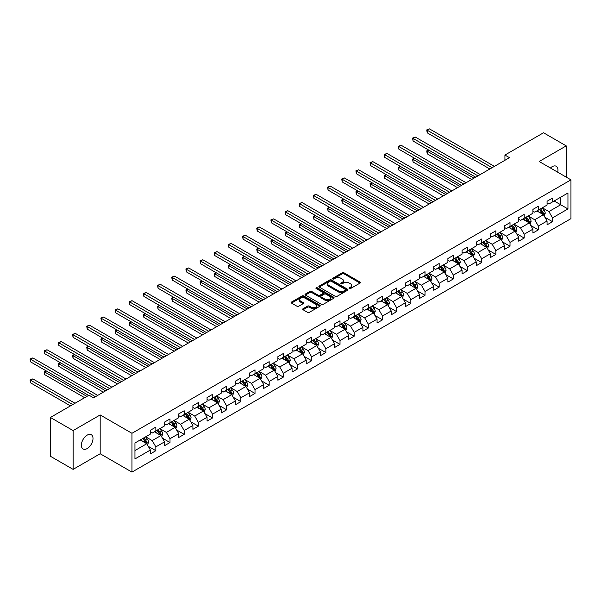 <?xml version="1.0" encoding="UTF-8"?>
<svg xmlns="http://www.w3.org/2000/svg" width="601" height="601" viewBox="0 0 601 601"><rect width="100%" height="100%" fill="white"/><g stroke="black" fill="none" stroke-linecap="round" stroke-linejoin="round"><path stroke-width="0.9" d="M349.301 288.555A0.879 0.511 0 0 0 350.548 288.555L360.022 283.086A1.262 0.729 0 0 0 360.39 282.568A1.262 0.729 0 0 0 360.022 282.057L343.975 272.794A1.262 0.729 0 0 0 342.194 272.794L332.721 278.263A0.879 0.511 0 0 0 333.968 278.984L335.193 278.271A4.034 2.329 0 0 1 340.902 278.271L342.239 279.044A4.034 2.329 0 0 1 343.419 280.69A4.034 2.329 0 0 1 342.239 282.342L341.015 283.048A0.879 0.511 0 0 0 342.262 283.77L343.487 283.056A4.034 2.329 0 0 1 349.189 283.056L350.526 283.83A4.034 2.329 0 0 1 351.705 285.475A4.034 2.329 0 0 1 350.526 287.128L349.301 287.834A0.879 0.511 0 0 0 349.301 288.555L349.301 287.834M87.19 448.556A8.219 4.748 120 0 0 92.562 441.314A8.219 4.748 120 0 0 91.299 434.726A8.219 4.748 120 0 0 87.19 435.132A8.219 4.748 120 0 0 81.819 442.374A8.219 4.748 120 0 0 83.081 448.962A8.219 4.748 120 0 0 87.19 448.556M557.698 172.202A8.219 4.748 120 0 0 556.263 166.282A8.219 4.748 120 0 0 552.154 166.687A8.219 4.748 120 0 0 550.418 167.995M303.062 308.711A1.262 0.729 0 0 0 302.694 309.23A1.262 0.729 0 0 0 303.062 309.74L307.562 312.34A1.262 0.729 0 0 0 309.342 312.34L319.86 306.27A1.262 0.729 0 0 0 320.235 305.751A1.262 0.729 0 0 0 319.86 305.24L303.821 295.977A1.262 0.729 0 0 0 302.033 295.977L291.515 302.048A1.262 0.729 0 0 0 291.147 302.566A1.262 0.729 0 0 0 291.515 303.077L296.954 306.217A1.262 0.729 0 0 0 298.735 306.217L303.242 303.618A1.262 0.729 0 0 0 303.61 303.107A1.262 0.729 0 0 0 303.242 302.588L300.545 301.033A3.373 1.946 0 0 1 299.553 299.659A3.373 1.946 0 0 1 301.634 297.856A3.373 1.946 0 0 1 305.308 298.276L315.871 304.376A3.373 1.946 0 0 1 316.862 305.751A3.373 1.946 0 0 1 314.781 307.554A3.373 1.946 0 0 1 311.108 307.134L309.342 306.112A1.262 0.729 0 0 0 307.562 306.112L303.062 308.711L303.062 309.74M100.179 414.945L73.112 430.571L50.409 417.462L50.409 456.264L73.112 469.373L100.179 453.747L131.957 472.101L131.957 433.298L100.179 414.945L100.179 453.747M566.225 177.122L566.225 145.878L539.165 161.496L570.95 179.849L131.957 433.298M566.225 145.878L543.522 132.768L504.93 155.05L504.93 160.294M50.409 417.462L89.008 395.18L93.546 397.802L509.468 157.672L504.93 155.05M335.283 296.338A1.262 0.729 0 0 0 337.063 296.338L347.588 290.26A1.262 0.729 0 0 0 347.956 289.75A1.262 0.729 0 0 0 347.588 289.231L331.542 279.968A1.262 0.729 0 0 0 329.761 279.968L319.236 286.046A1.262 0.729 0 0 0 318.868 286.557A1.262 0.729 0 0 0 319.236 287.075L335.283 296.338M316.517 288.743A0.879 0.511 0 0 1 317.411 288.871L317.411 287.819L333.728 297.24A1.262 0.729 0 0 1 334.096 297.75A1.262 0.729 0 0 1 333.728 298.269L323.203 304.339A1.262 0.729 0 0 1 321.422 304.339L305.376 295.076L309.883 292.499L309.883 291.447L305.376 294.047A1.262 0.729 0 0 0 305.007 294.558A1.262 0.729 0 0 0 305.376 295.076L305.376 294.047M309.883 292.499A1.262 0.729 0 0 1 311.664 292.499L311.664 291.447A1.262 0.729 0 0 0 309.883 291.447M311.664 291.447L318.169 295.204A1.262 0.729 0 0 0 319.95 295.204L322.94 293.483A1.262 0.729 0 0 0 323.308 292.965A1.262 0.729 0 0 0 322.94 292.454L316.164 288.54A0.879 0.511 0 0 1 317.411 287.819M131.957 472.101L570.95 218.651L570.95 179.849M148.259 446.325L155.847 450.705L155.847 446.881L164.561 441.848L164.561 445.672L170.008 442.524L170.008 438.7L178.73 433.667L178.73 437.49L184.176 434.35L184.176 430.519L192.898 425.485L192.898 429.317L198.345 426.169L198.345 422.338L207.06 417.304L207.06 421.136L212.514 417.988L212.514 414.164L221.228 409.131L221.228 412.955L226.675 409.807L226.675 405.983L235.397 400.95L235.397 404.773L240.843 401.633L240.843 397.802L249.565 392.769L249.565 396.6L255.012 393.452L255.012 389.621L263.726 384.587L263.726 388.419L269.18 385.271L269.18 381.447L277.895 376.414L277.895 380.238L283.349 377.09L283.349 373.266L292.063 368.233L292.063 372.057L297.51 368.916L297.51 365.085L306.232 360.052L306.232 363.883L311.679 360.735L311.679 356.904L320.401 351.87L320.401 355.702L325.847 352.554L325.847 348.73L334.562 343.697L334.562 347.521L340.016 344.373L340.016 340.549L348.73 335.516L348.73 339.34L354.177 336.199L354.177 332.368L362.899 327.335L362.899 331.166L368.345 328.018L368.345 324.194L377.067 319.161L377.067 322.985L382.514 319.837L382.514 316.013L391.228 310.98L391.228 314.804L396.683 311.664L396.683 307.832L405.397 302.799L405.397 306.63L410.844 303.482L410.844 299.651L419.566 294.618L419.566 298.449L425.012 295.301L425.012 291.477L433.734 286.444L433.734 290.268L439.181 287.12L439.181 283.296L447.895 278.263L447.895 282.087L453.349 278.947L453.349 275.115L462.064 270.082L462.064 273.913L467.51 270.766L467.51 266.934L476.232 261.901L476.232 265.732L481.679 262.584L481.679 258.761L490.401 253.727L490.401 257.551L495.848 254.403L495.848 250.579L504.562 245.546L504.562 249.37L510.016 246.23L510.016 242.398L518.731 237.365L518.731 241.196L524.185 238.049L524.185 234.217L532.899 229.184L532.899 233.015L538.346 229.867L538.346 226.044L547.068 221.01L547.068 224.834L552.514 221.686L552.514 217.862L567.953 208.945L567.953 193.011L560.688 197.203L560.688 204.753L567.953 208.945M155.847 450.705L150.393 453.853L150.393 450.021L134.955 458.939L134.955 442.997L150.393 434.087L150.393 430.256L155.847 427.108L155.847 430.94L164.561 425.906L164.561 422.075L170.008 418.935L170.008 422.758L178.73 417.725L178.73 413.901L184.176 410.753L184.176 414.577L192.898 409.544L192.898 405.72L198.345 402.572L198.345 406.404L207.06 401.37L207.06 397.539L212.514 394.391L212.514 398.223L221.228 393.189L221.228 389.358L226.675 386.218L226.675 390.041L235.397 385.008L235.397 381.184L240.843 378.037L240.843 381.86L249.565 376.827L249.565 373.003L255.012 369.855L255.012 373.687L263.726 368.653L263.726 364.822L269.18 361.682L269.18 365.506L277.895 360.472L277.895 356.648L283.349 353.501L283.349 357.325L292.063 352.291L292.063 348.467L297.51 345.32L297.51 349.151L306.232 344.118L306.232 340.286L311.679 337.138L311.679 340.97L320.401 335.936L320.401 332.105L325.847 328.965L325.847 332.789L334.562 327.755L334.562 323.931L340.016 320.784L340.016 324.608L348.73 319.574L348.73 315.75L354.177 312.603L354.177 316.434L362.899 311.401L362.899 307.569L368.345 304.422L368.345 308.253L377.067 303.22L377.067 299.388L382.514 296.248L382.514 300.072L391.228 295.038L391.228 291.215L396.683 288.067L396.683 291.891L405.397 286.857L405.397 283.033L410.844 279.886L410.844 283.717L419.566 278.684L419.566 274.852L425.012 271.705L425.012 275.536L433.734 270.503L433.734 266.671L439.181 263.531L439.181 267.355L447.895 262.321L447.895 258.498L453.349 255.35L453.349 259.174L462.064 254.14L462.064 250.316L467.51 247.169L467.51 251L476.232 245.967L476.232 242.135L481.679 238.988L481.679 242.819L490.401 237.786L490.401 233.954L495.848 230.814L495.848 234.638L504.562 229.605L504.562 225.781L510.016 222.633L510.016 226.457L518.731 221.423L518.731 217.6L524.185 214.452L524.185 218.283L532.899 213.25L532.899 209.418L538.346 206.278L538.346 210.102L547.068 205.069L547.068 201.245L552.514 198.097L552.514 201.921L567.953 193.011M154.389 431.781L160.933 435.552L152.211 440.586L145.675 436.814M150.393 431.984L152.211 433.036L155.847 430.94M152.211 440.586L155.847 446.881M160.933 435.552L164.561 441.848M168.558 423.6L175.094 427.371L166.379 432.404L159.836 428.633M164.561 423.81L166.379 424.854L170.008 422.758M166.379 432.404L170.008 438.7M175.094 427.371L178.73 433.667M182.727 415.419L189.262 419.197L180.548 424.231L174.005 420.452M178.73 415.629L180.548 416.681L184.176 414.577M180.548 424.231L184.176 430.519M189.262 419.197L192.898 425.485M196.895 407.238L203.431 411.016L194.709 416.05L188.173 412.271M192.898 407.448L194.709 408.5L198.345 406.404M194.709 416.05L198.345 422.338M203.431 411.016L207.06 417.304M211.056 399.064L217.6 402.835L208.878 407.869L202.342 404.097M207.06 399.274L208.878 400.319L212.514 398.223M208.878 407.869L212.514 414.164M217.6 402.835L221.228 409.131M225.225 390.883L231.761 394.654L223.046 399.688L216.51 395.916M221.228 391.093L223.046 392.137L226.675 390.041M223.046 399.688L226.675 405.983M231.761 394.654L235.397 400.95M239.393 382.702L245.929 386.481L237.215 391.514L230.671 387.735M235.397 382.912L237.215 383.964L240.843 381.86M237.215 391.514L240.843 397.802M245.929 386.481L249.565 392.769M253.562 374.521L260.098 378.299L251.376 383.333L244.84 379.554M249.565 374.731L251.376 375.783L255.012 373.687M251.376 383.333L255.012 389.621M260.098 378.299L263.726 384.587M267.723 366.347L274.266 370.118L265.544 375.152L259.008 371.38M263.726 366.557L265.544 367.602L269.18 365.506M265.544 375.152L269.18 381.447M274.266 370.118L277.895 376.414M281.892 358.166L288.427 361.937L279.713 366.971L273.177 363.199M277.895 358.376L279.713 359.421L283.349 357.325M279.713 366.971L283.349 373.266M288.427 361.937L292.063 368.233M296.06 349.985L302.596 353.764L293.881 358.797L287.338 355.018M292.063 350.195L293.881 351.247L297.51 349.151M293.881 358.797L297.51 365.085M302.596 353.764L306.232 360.052M310.229 341.804L316.765 345.583L308.05 350.616L301.507 346.837M306.232 342.014L308.05 343.066L311.679 340.97M308.05 350.616L311.679 356.904M316.765 345.583L320.401 351.87M324.39 333.63L330.933 337.401L322.211 342.435L315.675 338.663M320.401 333.84L322.211 334.885L325.847 332.789M322.211 342.435L325.847 348.73M330.933 337.401L334.562 343.697M338.558 325.449L345.102 329.22L336.38 334.254L329.844 330.482M334.562 325.659L336.38 326.704L340.016 324.608M336.38 334.254L340.016 340.549M345.102 329.22L348.73 335.516M352.727 317.268L359.263 321.047L350.548 326.08L344.005 322.301M348.73 317.478L350.548 318.53L354.177 316.434M350.548 326.08L354.177 332.368M359.263 321.047L362.899 327.335M366.895 309.094L373.431 312.866L364.717 317.899L358.173 314.128M362.899 309.297L364.717 310.349L368.345 308.253M364.717 317.899L368.345 324.194M373.431 312.866L377.067 319.161M381.057 300.913L387.6 304.684L378.878 309.718L372.342 305.947M377.067 301.124L378.878 302.168L382.514 300.072M378.878 309.718L382.514 316.013M387.6 304.684L391.228 310.98M395.225 292.732L401.768 296.511L393.046 301.544L386.511 297.765M391.228 292.942L393.046 293.994L396.683 291.891M393.046 301.544L396.683 307.832M401.768 296.511L405.397 302.799M409.394 284.551L415.93 288.33L407.215 293.363L400.679 289.584M405.397 284.761L407.215 285.813L410.844 283.717M407.215 293.363L410.844 299.651M415.93 288.33L419.566 294.618M423.562 276.377L430.098 280.149L421.384 285.182L414.84 281.411M419.566 276.58L421.384 277.632L425.012 275.536M421.384 285.182L425.012 291.477M430.098 280.149L433.734 286.444M437.731 268.196L444.267 271.968L435.545 277.001L429.009 273.23M433.734 268.407L435.545 269.451L439.181 267.355M435.545 277.001L439.181 283.296M444.267 271.968L447.895 278.263M451.892 260.015L458.435 263.794L449.713 268.827L443.177 265.049M447.895 260.225L449.713 261.277L453.349 259.174M449.713 268.827L453.349 275.115M458.435 263.794L462.064 270.082M466.06 251.834L472.596 255.613L463.882 260.646L457.346 256.867M462.064 252.044L463.882 253.096L467.51 251M463.882 260.646L467.51 266.934M472.596 255.613L476.232 261.901M480.229 243.66L486.765 247.432L478.05 252.465L471.507 248.694M476.232 243.871L478.05 244.915L481.679 242.819M478.05 252.465L481.679 258.761M486.765 247.432L490.401 253.727M494.398 235.479L500.933 239.251L492.211 244.284L485.676 240.513M490.401 235.69L492.211 236.734L495.848 234.638M492.211 244.284L495.848 250.579M500.933 239.251L504.562 245.546M508.559 227.298L515.102 231.077L506.38 236.11L499.844 232.332M504.562 227.509L506.38 228.56L510.016 226.457M506.38 236.11L510.016 242.398M515.102 231.077L518.731 237.365M522.727 219.117L529.263 222.896L520.549 227.929L514.013 224.15M518.731 219.327L520.549 220.379L524.185 218.283M520.549 227.929L524.185 234.217M529.263 222.896L532.899 229.184M536.896 210.943L543.432 214.715L534.717 219.748L528.174 215.977M532.899 211.154L534.717 212.198L538.346 210.102M534.717 219.748L538.346 226.044M543.432 214.715L547.068 221.01M554.152 200.982L560.688 204.753L548.886 211.567L542.342 207.796M547.068 202.973L548.886 204.017L552.514 201.921M548.886 211.567L552.514 217.862M73.112 430.571L73.112 469.373M134.955 450.547L146.764 443.733L140.221 439.955M146.764 443.733L150.393 450.021M544.934 217.314L552.514 221.686M530.766 225.488L538.346 229.867M516.597 233.669L524.185 238.049M502.428 241.85L510.016 246.23M488.267 250.031L495.848 254.403M474.099 258.205L481.679 262.584M459.93 266.386L467.51 270.766M445.762 274.567L453.349 278.947M431.601 282.748L439.181 287.12M417.432 290.922L425.012 295.301M403.263 299.103L410.844 303.482M389.095 307.284L396.683 311.664M374.934 315.465L382.514 319.837M360.765 323.639L368.345 328.018M346.597 331.82L354.177 336.199M332.428 340.001L340.016 344.373M318.26 348.174L325.847 352.554M304.098 356.355L311.679 360.735M289.93 364.537L297.51 368.916M275.761 372.718L283.349 377.09M261.593 380.891L269.18 385.271M247.432 389.072L255.012 393.452M233.263 397.253L240.843 401.633M219.095 405.435L226.675 409.807M204.926 413.608L212.514 417.988M190.765 421.789L198.345 426.169M176.596 429.97L184.176 434.35M162.428 438.152L170.008 442.524M349.654 288.675L350.526 288.172A4.034 2.329 0 0 0 351.705 286.527L351.705 285.475M343.419 280.69L343.419 281.741A4.034 2.329 0 0 1 342.239 283.387L341.36 283.89M360.007 283.094L343.975 273.838A1.262 0.729 0 0 0 342.194 273.838L333.074 279.104M347.566 290.275L331.542 281.02A1.262 0.729 0 0 0 329.761 281.02L319.259 287.083L319.236 286.046M345.357 290.11A0.879 0.511 0 0 0 345.357 289.389L331.271 281.26A0.879 0.511 0 0 0 330.024 281.26L328.732 282.004A4.034 2.329 0 0 0 327.553 283.649A4.034 2.329 0 0 0 328.732 285.295L338.363 290.854A4.034 2.329 0 0 0 344.065 290.854L345.357 290.11L345.357 291.162A0.879 0.511 0 0 0 345.613 290.801L345.613 289.75M327.553 283.649L327.553 284.701A4.034 2.329 0 0 0 328.732 286.346L328.732 285.295M345.357 291.162L344.065 291.906A4.034 2.329 0 0 1 338.363 291.906L328.732 286.346M311.664 292.499L318.169 296.255A1.262 0.729 0 0 0 319.95 296.255L322.94 294.528A1.262 0.729 0 0 0 323.308 294.017L323.308 292.965M317.411 288.871L333.705 298.276M324.923 299.103A3.373 1.946 0 0 0 328.597 299.523A3.373 1.946 0 0 0 330.678 297.728A3.373 1.946 0 0 0 329.694 296.353L325.967 294.205A1.262 0.729 0 0 0 324.187 294.205L321.197 295.925A1.262 0.729 0 0 0 320.829 296.443A1.262 0.729 0 0 0 321.197 296.954L324.923 299.103L324.923 300.154A3.373 1.946 0 0 0 328.597 300.575A3.373 1.946 0 0 0 330.678 298.772L330.678 297.728M320.829 296.443L320.829 297.487A1.262 0.729 0 0 0 321.197 298.006L321.197 296.954M324.923 300.154L321.197 298.006M316.862 305.751L316.862 306.803A3.373 1.946 0 0 1 314.781 308.598A3.373 1.946 0 0 1 311.108 308.178L309.342 307.164A1.262 0.729 0 0 0 307.562 307.164L303.077 309.755M299.553 299.659L299.553 300.703A3.373 1.946 0 0 0 300.545 302.085L300.545 301.033M303.22 303.625L300.545 302.085M319.86 305.24L319.86 306.27L303.821 297.022A1.262 0.729 0 0 0 302.033 297.022L291.53 303.092L291.515 302.048M544.153 215.962L545.235 213.235A3.403 1.968 -120 0 0 544.145 210.342L542.267 207.841M539.007 212.161L537.73 210.455M428.949 150.19L427.221 151.189L427.221 153.811L471.687 179.481M539.458 209.464L541.328 211.965A3.403 1.968 60 0 1 542.305 214.009L543.394 213.385A3.403 1.968 -120 0 0 542.418 211.334L540.547 208.832M539.69 209.328L541.771 212.1A1.735 0.999 60 0 1 542.087 212.626L543.394 213.385M427.221 153.811L426.718 150.896L473.964 178.174M426.718 150.896L428.746 150.077M492.121 167.687L427.221 130.214L429.49 128.899L494.398 166.372M489.853 168.994L427.221 132.836L427.221 130.214L426.718 129.929L429.49 128.899M427.221 132.836L426.718 129.929M529.984 224.135L531.066 221.416A3.403 1.968 -120 0 0 529.977 218.516L528.106 216.014M524.838 220.334L523.561 218.636M414.78 158.371L413.052 159.363L413.052 161.985L457.526 187.662M525.289 217.645L527.16 220.146A3.403 1.968 60 0 1 528.136 222.19L529.226 221.559A3.403 1.968 -120 0 0 528.256 219.515L526.378 217.014M525.529 217.502L527.603 220.282A1.735 0.999 60 0 1 527.918 220.807L529.226 221.559M413.052 161.985L412.556 159.077L459.795 186.348M412.556 159.077L414.577 158.251M515.816 232.317L516.898 229.597A3.403 1.968 -120 0 0 515.808 226.697L513.938 224.196M510.67 228.515L509.4 226.817M400.612 166.545L398.884 167.544L398.884 170.166L443.358 195.843M511.12 225.818L512.999 228.32A3.403 1.968 60 0 1 513.968 230.371L515.057 229.74A3.403 1.968 -120 0 0 514.088 227.696L512.21 225.195M511.361 225.683L513.442 228.463A1.735 0.999 60 0 1 513.757 228.989L515.057 229.74M398.884 170.166L398.388 167.258L445.626 194.529M398.388 167.258L400.416 166.432M477.96 175.868L413.052 138.395L415.321 137.081L480.229 174.553M475.684 177.175L413.052 141.017L413.052 138.395L412.556 138.102L415.321 137.081M413.052 141.017L412.556 138.102M463.792 184.041L398.884 146.569L401.16 145.262L466.06 182.734M461.523 185.356L398.884 149.191L398.884 146.569L398.388 146.283L401.16 145.262M398.884 149.191L398.388 146.283M501.647 240.498L502.729 237.778A3.403 1.968 -120 0 0 501.647 234.878L499.769 232.377M496.501 236.696L495.232 234.999M386.443 174.726L384.723 175.725L384.723 178.347L429.189 204.017M496.952 233.999L498.83 236.501A3.403 1.968 60 0 1 499.807 238.552L500.896 237.921A3.403 1.968 -120 0 0 499.919 235.87L498.049 233.368M497.192 233.864L499.273 236.636A1.735 0.999 60 0 1 499.589 237.162L500.896 237.921M384.723 178.347L384.219 175.432L431.458 202.71M384.219 175.432L386.248 174.613M487.486 248.679L488.56 245.952A3.403 1.968 -120 0 0 487.479 243.059L485.6 240.55M482.333 244.877L481.063 243.172M372.282 182.907L370.554 183.906L370.554 186.528L415.021 212.198M482.791 242.18L484.661 244.682A3.403 1.968 60 0 1 485.638 246.726L486.727 246.102A3.403 1.968 -120 0 0 485.751 244.051L483.88 241.549M483.024 242.045L485.105 244.817A1.735 0.999 60 0 1 485.42 245.343L486.727 246.102M370.554 186.528L370.051 183.613L417.297 210.891M370.051 183.613L372.079 182.794M473.318 256.852L474.399 254.133A3.403 1.968 -120 0 0 473.31 251.233L471.439 248.731M468.171 253.051L466.894 251.353M358.113 191.088L356.385 192.08L356.385 194.701L400.859 220.379M468.622 250.362L470.493 252.863A3.403 1.968 60 0 1 471.469 254.907L472.559 254.276A3.403 1.968 -120 0 0 471.582 252.232L469.712 249.731M468.855 250.219L470.936 252.998A1.735 0.999 60 0 1 471.252 253.524L472.559 254.276M356.385 194.701L355.89 191.794L403.128 219.065M355.89 191.794L357.911 190.968M449.623 192.222L384.723 154.75L386.991 153.443L451.892 190.915M447.354 193.537L384.723 157.372L384.723 154.75L384.219 154.465L386.991 153.443M384.723 157.372L384.219 154.465M435.455 200.403L370.554 162.931L372.823 161.616L437.731 199.089M433.186 201.711L370.554 165.553L370.554 162.931L370.051 162.646L372.823 161.616M370.554 165.553L370.051 162.646M421.293 208.585L356.385 171.112L358.654 169.798L423.562 207.27M419.017 209.892L356.385 173.734L356.385 171.112L355.89 170.819L358.654 169.798M356.385 173.734L355.89 170.819M407.125 216.758L342.217 179.286L344.493 177.979L409.394 215.451M404.856 218.073L342.217 181.908L342.217 179.286L341.721 179L344.493 177.979M342.217 181.908L341.721 179M392.956 224.939L328.056 187.467L330.325 186.16L395.225 223.632M390.688 226.254L328.056 190.089L328.056 187.467L327.553 187.181L330.325 186.16M328.056 190.089L327.553 187.181M378.788 233.12L313.887 195.648L316.156 194.333L381.057 231.806M376.519 234.428L313.887 198.27L313.887 195.648L313.384 195.355L316.156 194.333M313.887 198.27L313.384 195.355M364.619 241.301L299.719 203.829L301.987 202.514L366.895 239.987M362.35 242.609L299.719 206.451L299.719 203.829L299.223 203.536L301.987 202.514M299.719 206.451L299.223 203.536M350.458 249.475L285.55 212.003L287.819 210.696L352.727 248.168M348.189 250.79L285.55 214.625L285.55 212.003L285.054 211.717L287.819 210.696M285.55 214.625L285.054 211.717M336.29 257.656L271.389 220.184L273.658 218.877L338.558 256.349M334.021 258.963L271.389 222.806L271.389 220.184L270.886 219.898L273.658 218.877M271.389 222.806L270.886 219.898M322.121 265.837L257.22 228.365L259.489 227.05L324.39 264.523M319.852 267.144L257.22 230.987L257.22 228.365L256.717 228.072L259.489 227.05M257.22 230.987L256.717 228.072M307.952 274.011L243.052 236.546L245.321 235.231L310.229 272.704M305.684 275.326L243.052 239.16L243.052 236.546L242.549 236.253L245.321 235.231M243.052 239.16L242.549 236.253M293.791 282.192L228.883 244.72L231.152 243.413L296.06 280.885M291.515 283.507L228.883 247.342L228.883 244.72L228.388 244.434L231.152 243.413M228.883 247.342L228.388 244.434M279.623 290.373L214.715 252.901L216.991 251.594L281.892 289.058M277.354 291.68L214.715 255.523L214.715 252.901L214.219 252.615L216.991 251.594M214.715 255.523L214.219 252.615M265.454 298.554L200.554 261.082L202.822 259.767L267.723 297.24M263.185 299.861L200.554 263.704L200.554 261.082L200.05 260.789L202.822 259.767M200.554 263.704L200.05 260.789M251.286 306.728L186.385 269.256L188.654 267.948L253.562 305.421M249.017 308.043L186.385 271.877L186.385 269.256L185.882 268.97L188.654 267.948M186.385 271.877L185.882 268.97M237.125 314.909L172.217 277.437L174.485 276.129L239.393 313.602M234.848 316.224L172.217 280.058L172.217 277.437L171.721 277.151L174.485 276.129M172.217 280.058L171.721 277.151M222.956 323.09L158.048 285.618L160.324 284.303L225.225 321.775M220.687 324.397L158.048 288.24L158.048 285.618L157.552 285.332L160.324 284.303M158.048 288.24L157.552 285.332M208.787 331.271L143.887 293.799L146.156 292.484L211.056 329.957M206.519 332.578L143.887 296.421L143.887 293.799L143.384 293.506L146.156 292.484M143.887 296.421L143.384 293.506M194.619 339.445L129.718 301.972L131.987 300.665L196.895 338.138M192.35 340.759L129.718 304.594L129.718 301.972L129.215 301.687L131.987 300.665M129.718 304.594L129.215 301.687M459.149 265.033L460.231 262.314A3.403 1.968 -120 0 0 459.141 259.414L457.271 256.912M454.003 261.232L452.726 259.534M343.945 199.262L342.217 200.261L342.217 202.883L386.691 228.56M454.454 258.535L456.332 261.037A3.403 1.968 60 0 1 457.301 263.088L458.39 262.457A3.403 1.968 -120 0 0 457.421 260.413L455.543 257.912M454.694 258.4L456.775 261.18A1.735 0.999 60 0 1 457.083 261.705L458.39 262.457M342.217 202.883L341.721 199.975L388.96 227.246M341.721 199.975L343.742 199.149M444.98 273.215L446.062 270.488A3.403 1.968 -120 0 0 444.98 267.595L443.102 265.094M439.834 269.413L438.565 267.715M329.776 207.443L328.056 208.442L328.056 211.064L372.522 236.734M440.285 266.716L442.163 269.218A3.403 1.968 60 0 1 443.14 271.269L444.229 270.638A3.403 1.968 -120 0 0 443.253 268.587L441.374 266.085M440.525 266.581L442.606 269.353A1.735 0.999 60 0 1 442.922 269.879L444.229 270.638M328.056 211.064L327.553 208.149L374.791 235.427M327.553 208.149L329.581 207.33M430.819 281.388L431.894 278.669A3.403 1.968 -120 0 0 430.812 275.769L428.934 273.267M425.666 277.594L424.396 275.889M315.615 215.624L313.887 216.623L313.887 219.237L358.354 244.915M426.124 274.897L427.995 277.399A3.403 1.968 60 0 1 428.971 279.442L430.061 278.819A3.403 1.968 -120 0 0 429.084 276.768L427.213 274.266M426.357 274.762L428.438 277.534A1.735 0.999 60 0 1 428.753 278.06L430.061 278.819M313.887 219.237L313.384 216.33L360.63 243.608M313.384 216.33L315.412 215.511M416.651 289.569L417.733 286.85A3.403 1.968 -120 0 0 416.643 283.95L414.773 281.448M411.505 285.768L410.228 284.07M301.447 223.805L299.719 224.797L299.719 227.418L344.193 253.096M411.955 283.079L413.826 285.58A3.403 1.968 60 0 1 414.803 287.624L415.892 286.993A3.403 1.968 -120 0 0 414.915 284.949L413.045 282.447M412.188 282.936L414.269 285.715A1.735 0.999 60 0 1 414.585 286.241L415.892 286.993M299.719 227.418L299.223 224.511L346.461 251.781M299.223 224.511L301.244 223.685M402.482 297.75L403.564 295.031A3.403 1.968 -120 0 0 402.475 292.131L400.604 289.629M397.336 293.949L396.059 292.251M287.278 231.978L285.55 232.978L285.55 235.6L330.024 261.277M397.787 291.252L399.665 293.754A3.403 1.968 60 0 1 400.634 295.805L401.723 295.174A3.403 1.968 -120 0 0 400.754 293.13L398.876 290.621M398.027 291.117L400.101 293.889A1.735 0.999 60 0 1 400.416 294.422L401.723 295.174M285.55 235.6L285.054 232.692L332.293 259.963M285.054 232.692L287.075 231.866M388.314 305.932L389.395 303.204A3.403 1.968 -120 0 0 388.314 300.312L386.435 297.811M383.168 302.13L381.898 300.432M273.109 240.16L271.389 241.159L271.389 243.781L315.856 269.451M383.618 299.433L385.496 301.935A3.403 1.968 60 0 1 386.473 303.986L387.562 303.355A3.403 1.968 -120 0 0 386.586 301.304L384.708 298.802M383.859 299.298L385.94 302.07A1.735 0.999 60 0 1 386.255 302.596L387.562 303.355M271.389 243.781L270.886 240.866L318.124 268.144M270.886 240.866L272.914 240.047M374.153 314.105L375.227 311.386A3.403 1.968 -120 0 0 374.145 308.486L372.267 305.984M368.999 310.311L367.729 308.606M258.941 248.341L257.22 249.332L257.22 251.954L301.687 277.632M369.457 307.614L371.328 310.116A3.403 1.968 60 0 1 372.304 312.159L373.394 311.528A3.403 1.968 -120 0 0 372.417 309.485L370.547 306.983M369.69 307.472L371.771 310.251A1.735 0.999 60 0 1 372.087 310.777L373.394 311.528M257.22 251.954L256.717 249.047L303.963 276.325M256.717 249.047L258.746 248.228M359.984 322.286L361.066 319.567A3.403 1.968 -120 0 0 359.976 316.667L358.106 314.165M354.838 318.485L353.561 316.787M244.78 256.522L243.052 257.513L243.052 260.135L287.526 285.813M355.289 315.788L357.159 318.297A3.403 1.968 60 0 1 358.136 320.341L359.225 319.709A3.403 1.968 -120 0 0 358.249 317.666L356.378 315.164M355.522 315.653L357.603 318.432A1.735 0.999 60 0 1 357.918 318.958L359.225 319.709M243.052 260.135L242.549 257.228L289.795 284.498M242.549 257.228L244.577 256.402M345.815 330.467L346.897 327.748A3.403 1.968 -120 0 0 345.808 324.848L343.937 322.346M340.669 326.666L339.392 324.968M230.611 264.695L228.883 265.695L228.883 268.316L273.357 293.994M341.12 323.969L342.998 326.471A3.403 1.968 60 0 1 343.967 328.522L345.057 327.891A3.403 1.968 -120 0 0 344.088 325.84L342.209 323.338M341.36 323.834L343.434 326.606A1.735 0.999 60 0 1 343.749 327.139L345.057 327.891M228.883 268.316L228.388 265.409L275.626 292.679M228.388 265.409L230.408 264.583M331.647 338.648L332.729 335.921A3.403 1.968 -120 0 0 331.639 333.029L329.769 330.527M326.501 334.847L325.231 333.149M216.443 272.877L214.715 273.876L214.715 276.498L259.189 302.168M326.952 332.15L328.83 334.652A3.403 1.968 60 0 1 329.799 336.695L330.888 336.072A3.403 1.968 -120 0 0 329.919 334.021L328.041 331.519M327.192 332.015L329.273 334.787A1.735 0.999 60 0 1 329.588 335.313L330.888 336.072M214.715 276.498L214.219 273.583L261.458 300.861M214.219 273.583L216.247 272.764M317.486 346.822L318.56 344.103A3.403 1.968 -120 0 0 317.478 341.203L315.6 338.701M312.332 343.028L311.063 341.323M202.274 281.058L200.554 282.049L200.554 284.671L245.02 310.349M312.783 340.331L314.661 342.833A3.403 1.968 60 0 1 315.638 344.876L316.727 344.245A3.403 1.968 -120 0 0 315.75 342.202L313.88 339.7M313.023 340.189L315.104 342.968A1.735 0.999 60 0 1 315.42 343.494L316.727 344.245M200.554 284.671L200.05 281.764L247.289 309.042M200.05 281.764L202.079 280.937M303.317 355.003L304.399 352.284A3.403 1.968 -120 0 0 303.31 349.384L301.432 346.882M298.171 351.202L296.894 349.504M188.113 289.239L186.385 290.23L186.385 292.852L230.852 318.53M298.622 348.505L300.492 351.007A3.403 1.968 60 0 1 301.469 353.057L302.558 352.426A3.403 1.968 -120 0 0 301.582 350.383L299.711 347.881M298.855 348.37L300.936 351.149A1.735 0.999 60 0 1 301.251 351.675L302.558 352.426M186.385 292.852L185.882 289.945L233.128 317.215M185.882 289.945L187.91 289.119M289.149 363.184L290.23 360.465A3.403 1.968 -120 0 0 289.141 357.565L287.27 355.063M284.003 359.383L282.725 357.685M173.944 297.412L172.217 298.412L172.217 301.033L216.691 326.704M284.453 356.686L286.324 359.188A3.403 1.968 60 0 1 287.301 361.239L288.39 360.608A3.403 1.968 -120 0 0 287.421 358.557L285.543 356.055M284.694 356.551L286.767 359.323A1.735 0.999 60 0 1 287.083 359.849L288.39 360.608M172.217 301.033L171.721 298.126L218.959 325.396M171.721 298.126L173.742 297.3M274.98 371.365L276.062 368.638A3.403 1.968 -120 0 0 274.973 365.746L273.102 363.244M269.834 367.564L268.564 365.859M159.776 305.593L158.048 306.593L158.048 309.214L202.522 334.885M270.285 364.867L272.163 367.369A3.403 1.968 60 0 1 273.132 369.412L274.221 368.789A3.403 1.968 -120 0 0 273.252 366.738L271.374 364.236M270.525 364.732L272.606 367.504A1.735 0.999 60 0 1 272.914 368.03L274.221 368.789M158.048 309.214L157.552 306.3L204.791 333.578M157.552 306.3L159.581 305.481M260.811 379.539L261.893 376.819A3.403 1.968 -120 0 0 260.811 373.92L258.933 371.418M255.665 375.738L254.396 374.04M145.607 313.775L143.887 314.766L143.887 317.388L188.353 343.066M256.116 373.048L257.994 375.55A3.403 1.968 60 0 1 258.971 377.593L260.06 376.962A3.403 1.968 -120 0 0 259.084 374.919L257.205 372.417M256.357 372.905L258.438 375.685A1.735 0.999 60 0 1 258.753 376.211L260.06 376.962M143.887 317.388L143.384 314.481L190.622 341.751M143.384 314.481L145.412 313.654M246.65 387.72L247.725 385.001A3.403 1.968 -120 0 0 246.643 382.101L244.765 379.599M241.497 383.919L240.227 382.221M131.446 321.948L129.718 322.947L129.718 325.569L174.185 351.247M241.955 381.222L243.826 383.723A3.403 1.968 60 0 1 244.802 385.774L245.892 385.143A3.403 1.968 -120 0 0 244.915 383.1L243.044 380.598M242.188 381.087L244.269 383.866A1.735 0.999 60 0 1 244.584 384.392L245.892 385.143M129.718 325.569L129.215 322.662L176.461 349.932M129.215 322.662L131.243 321.835M232.482 395.901L233.564 393.182A3.403 1.968 -120 0 0 232.474 390.282L230.604 387.78M227.336 392.1L226.059 390.402M117.278 330.129L115.55 331.128L115.55 333.75L160.024 359.421M227.787 389.403L229.657 391.905A3.403 1.968 60 0 1 230.634 393.955L231.723 393.324A3.403 1.968 -120 0 0 230.746 391.274L228.876 388.772M228.019 389.268L230.1 392.04A1.735 0.999 60 0 1 230.416 392.566L231.723 393.324M115.55 333.75L115.054 330.835L162.293 358.113M115.054 330.835L117.075 330.017M218.313 404.082L219.395 401.355A3.403 1.968 -120 0 0 218.306 398.463L216.435 395.954M213.167 400.281L211.89 398.576M103.109 338.31L101.381 339.31L101.381 341.931L145.855 367.602M213.618 397.584L215.496 400.086A3.403 1.968 60 0 1 216.465 402.129L217.554 401.506A3.403 1.968 -120 0 0 216.585 399.455L214.707 396.953M213.858 397.449L215.932 400.221A1.735 0.999 60 0 1 216.247 400.747L217.554 401.506M101.381 341.931L100.885 339.017L148.124 366.294M100.885 339.017L102.906 338.198M204.145 412.256L205.226 409.536A3.403 1.968 -120 0 0 204.145 406.637L202.267 404.135M198.999 408.455L197.729 406.757M88.94 346.492L87.22 347.483L87.22 350.105L131.687 375.783M199.449 405.765L201.327 408.267A3.403 1.968 60 0 1 202.304 410.31L203.393 409.679A3.403 1.968 -120 0 0 202.417 407.636L200.539 405.134M199.69 405.622L201.771 408.402A1.735 0.999 60 0 1 202.086 408.928L203.393 409.679M87.22 350.105L86.717 347.198L133.955 374.468M86.717 347.198L88.745 346.371M189.984 420.437L191.058 417.718A3.403 1.968 -120 0 0 189.976 414.818L188.098 412.316M184.83 416.636L183.56 414.938M74.772 354.665L73.052 355.664L73.052 358.286L117.518 383.964M185.288 413.939L187.159 416.44A3.403 1.968 60 0 1 188.136 418.491L189.225 417.86A3.403 1.968 -120 0 0 188.248 415.817L186.378 413.315M185.521 413.804L187.602 416.583A1.735 0.999 60 0 1 187.918 417.109L189.225 417.86M73.052 358.286L72.548 355.379L119.794 382.649M72.548 355.379L74.577 354.552M180.458 347.626L115.55 310.154L117.819 308.846L182.727 346.319M178.181 348.941L115.55 312.775L115.55 310.154L115.054 309.868L117.819 308.846M115.55 312.775L115.054 309.868M166.289 355.807L101.381 318.335L103.657 317.02L168.558 354.492M164.02 357.114L101.381 320.957L101.381 318.335L100.885 318.049L103.657 317.02M101.381 320.957L100.885 318.049M152.121 363.988L87.22 326.516L89.489 325.201L154.389 362.673M149.852 365.295L87.22 329.138L87.22 326.516L86.717 326.223L89.489 325.201M87.22 329.138L86.717 326.223M137.952 372.162L73.052 334.689L75.32 333.382L140.221 370.855M135.683 373.476L73.052 337.311L73.052 334.689L72.548 334.404L75.32 333.382M73.052 337.311L72.548 334.404M175.815 428.618L176.897 425.891A3.403 1.968 -120 0 0 175.808 422.999L173.937 420.497M170.669 424.817L169.392 423.119M60.611 362.846L58.883 363.845L58.883 366.467L103.357 392.137M171.12 422.12L172.99 424.622A3.403 1.968 60 0 1 173.967 426.672L175.056 426.041A3.403 1.968 -120 0 0 174.08 423.99L172.209 421.489M171.353 421.985L173.434 424.757A1.735 0.999 60 0 1 173.749 425.283L175.056 426.041M58.883 366.467L58.387 363.552L105.626 390.83M58.387 363.552L60.408 362.734M123.783 380.343L58.883 342.87L61.152 341.563L126.06 379.036M121.515 381.658L58.883 345.492L58.883 342.87L58.387 342.585L61.152 341.563M58.883 345.492L58.387 342.585M161.646 436.792L162.728 434.072A3.403 1.968 -120 0 0 161.639 431.172L159.768 428.671M156.5 432.998L155.223 431.293M46.442 371.027L44.714 372.027L44.714 374.641L84.643 397.697M156.951 430.301L158.829 432.803A3.403 1.968 60 0 1 159.798 434.846L160.888 434.222A3.403 1.968 -120 0 0 159.919 432.172L158.04 429.67M157.192 430.166L159.265 432.938A1.735 0.999 60 0 1 159.581 433.464L160.888 434.222M44.714 374.641L44.219 371.734L86.92 396.39M44.219 371.734L46.239 370.915M109.622 388.524L44.714 351.052L46.983 349.737L111.891 387.209M107.346 389.831L44.714 353.673L44.714 351.052L44.219 350.759L46.983 349.737M44.714 353.673L44.219 350.759M147.478 444.973L148.56 442.253A3.403 1.968 -120 0 0 147.478 439.354L145.6 436.852M142.332 441.172L141.062 439.474M75.02 403.256L32.822 378.893L30.546 380.2L30.546 382.822L70.482 405.878M142.783 438.482L144.661 440.984A3.403 1.968 60 0 1 145.63 443.027L146.727 442.396A3.403 1.968 -120 0 0 145.75 440.353L143.872 437.851M143.023 438.339L145.104 441.119A1.735 0.999 60 0 1 145.419 441.645L146.727 442.396M30.546 382.822L30.05 379.915L72.751 404.563M30.05 379.915L32.822 378.893M95.454 396.705L30.546 359.233L32.822 357.918L97.723 395.39M88.64 395.39L30.546 361.855L30.546 359.233L30.05 358.94L32.822 357.918M30.546 361.855L30.05 358.94M350.526 288.172L350.526 287.128M341.015 283.77L341.015 283.048M342.239 283.387L342.239 282.342M332.721 278.984L332.721 278.263M342.194 273.838L342.194 272.794M343.975 273.838L343.975 272.794M360.022 283.086L360.022 282.057M329.761 281.02L329.761 279.968M331.542 281.02L331.542 279.968M347.588 290.26L347.588 289.231M338.363 291.906L338.363 290.854M344.065 291.906L344.065 290.854M318.169 296.255L318.169 295.204M319.95 296.255L319.95 295.204M322.94 294.528L322.94 293.483M333.728 298.269L333.728 297.24M307.562 307.164L307.562 306.112M309.342 307.164L309.342 306.112M311.108 308.178L311.108 307.134M303.242 303.618L303.242 302.588M302.033 297.022L302.033 295.977M303.821 297.022L303.821 295.977M543.101 214.519L545.212 213.302M542.418 211.334L544.145 210.342M539.998 212.731L541.328 211.965M528.933 222.701L531.044 221.484M528.256 219.515L529.977 218.516M525.83 220.913L527.16 220.146M514.764 230.882L516.875 229.665M514.088 227.696L515.808 226.697M511.669 229.094L512.999 228.32M500.595 239.063L502.706 237.838M499.919 235.87L501.647 234.878M497.5 237.267L498.83 236.501M486.427 247.236L488.545 246.019M485.751 244.051L487.479 243.059M483.332 245.448L484.661 244.682M472.266 255.417L474.377 254.2M471.582 252.232L473.31 251.233M469.163 253.63L470.493 252.863M458.097 263.599L460.208 262.382M457.421 260.413L459.141 259.414M454.995 261.811L456.332 261.037M443.929 271.78L446.04 270.555M443.253 268.587L444.98 267.595M440.833 269.984L442.163 269.218M429.76 279.953L431.871 278.736M429.084 276.768L430.812 275.769M426.665 278.165L427.995 277.399M415.599 288.134L417.71 286.917M414.915 284.949L416.643 283.95M412.496 286.346L413.826 285.58M401.43 296.316L403.541 295.091M400.754 293.13L402.475 292.131M398.328 294.528L399.665 293.754M387.262 304.489L389.373 303.272M386.586 301.304L388.314 300.312M384.167 302.701L385.496 301.935M373.093 312.67L375.204 311.453M372.417 309.485L374.145 308.486M369.998 310.882L371.328 310.116M358.932 320.851L361.043 319.634M358.249 317.666L359.976 316.667M355.83 319.063L357.159 318.297M344.764 329.032L346.875 327.808M344.088 325.84L345.808 324.848M341.661 327.245L342.998 326.471M330.595 337.206L332.706 335.989M329.919 334.021L331.639 333.029M327.5 335.418L328.83 334.652M316.426 345.387L318.538 344.17M315.75 342.202L317.478 341.203M313.331 343.599L314.661 342.833M302.265 353.568L304.376 352.351M301.582 350.383L303.31 349.384M299.163 351.78L300.492 351.007M288.097 361.749L290.208 360.525M287.421 358.557L289.141 357.565M284.994 359.954L286.324 359.188M273.928 369.923L276.039 368.706M273.252 366.738L274.973 365.746M270.833 368.135L272.163 367.369M259.76 378.104L261.871 376.887M259.084 374.919L260.811 373.92M256.665 376.316L257.994 375.55M245.591 386.285L247.702 385.068M244.915 383.1L246.643 382.101M242.496 384.497L243.826 383.723M231.43 394.466L233.541 393.242M230.746 391.274L232.474 390.282M228.327 392.671L229.657 391.905M217.261 402.64L219.373 401.423M216.585 399.455L218.306 398.463M214.159 400.852L215.496 400.086M203.093 410.821L205.204 409.604M202.417 407.636L204.145 406.637M199.998 409.033L201.327 408.267M188.924 419.002L191.035 417.785M188.248 415.817L189.976 414.818M185.829 417.214L187.159 416.44M174.763 427.183L176.874 425.959M174.08 423.99L175.808 422.999M171.661 425.388L172.99 424.622M160.595 435.357L162.706 434.14M159.919 432.172L161.639 431.172M157.492 433.569L158.829 432.803M146.426 443.538L148.537 442.321M145.75 440.353L147.478 439.354M143.331 441.75L144.661 440.984"/></g></svg>
